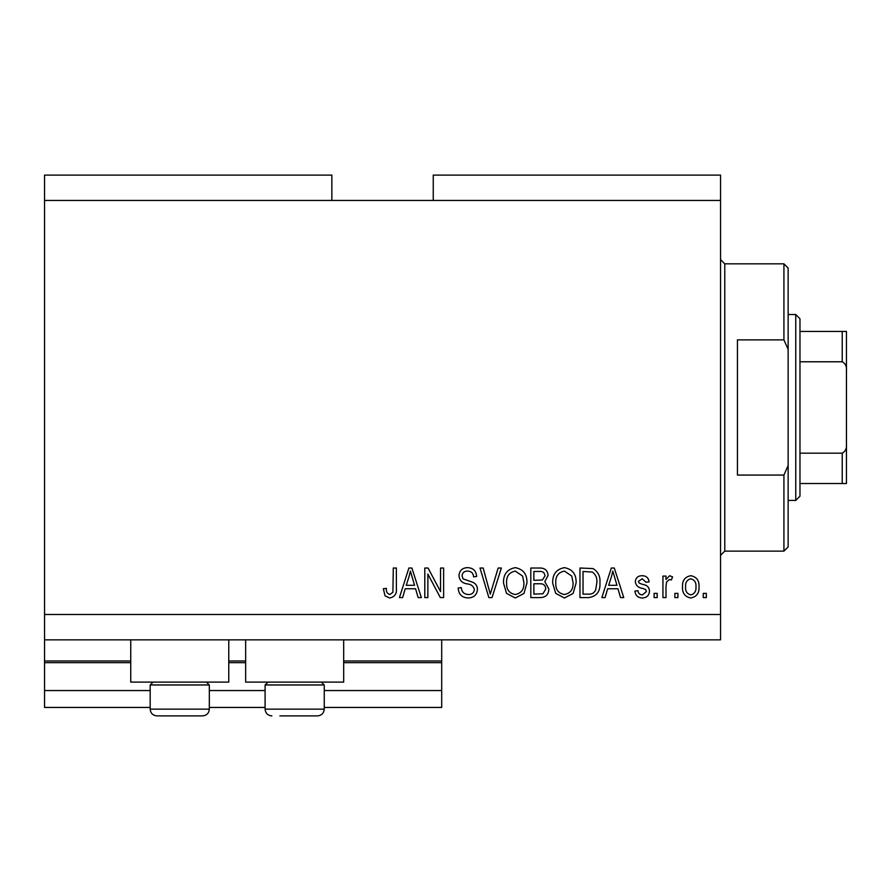 <?xml version="1.0" encoding="UTF-8"?>
<svg xmlns="http://www.w3.org/2000/svg" width="891" height="891" viewBox="0 0 891 891"><rect width="100%" height="100%" fill="white"/><g stroke="black" fill="none" stroke-linecap="round" stroke-linejoin="round"><path stroke-width="1.34" d="M44.55 200.453L331.853 200.453L331.853 175.104L44.55 175.104L44.55 707.443L150.178 707.443M209.329 707.443L265.095 707.443M324.246 707.443L441.702 707.443L441.702 690.547L324.246 690.547M44.55 690.547L150.178 690.547M209.329 690.547L265.095 690.547M343.681 662.659L441.702 662.659L441.702 690.547M441.702 662.659L441.702 660.977L343.681 660.977M44.55 660.977L130.743 660.977M228.764 660.977L245.66 660.977M441.702 639.849L441.702 660.977M228.764 639.849L228.764 682.094L130.743 682.094L130.743 639.849M245.66 639.849L245.66 682.094L343.681 682.094L343.681 639.849M331.853 200.453L433.249 200.453L433.249 175.104L720.541 175.104L720.541 639.849L44.55 639.849M427.869 574.06L427.869 597.594L424.795 597.594L424.795 568.024L428.07 568.024L440.544 591.602L440.544 568.024L443.618 568.024L443.618 597.594L440.332 597.594L427.869 574.06M477.42 589.374C476.874 594.954 473.767 597.816 468.109 597.984C461.883 597.594 458.587 594.264 458.208 587.993L461.282 587.615C461.683 591.947 464.044 594.252 468.365 594.531C471.918 594.553 473.912 592.871 474.346 589.463C473.422 586.022 470.96 584.162 466.962 583.872C462.139 583.082 459.489 580.375 458.976 575.742C459.422 570.541 462.284 567.834 467.563 567.645C473.188 567.912 476.217 570.864 476.652 576.477L473.578 576.856C473.299 573.158 471.328 571.242 467.664 571.098C464.322 571.042 462.451 572.612 462.05 575.809L463.019 578.816L472.854 582.313C475.861 583.705 477.387 586.055 477.42 589.374M501.355 568.024L492.032 597.594L488.858 597.594L480.015 568.024L483.178 568.024L490.284 594.141L498.158 568.024L501.355 568.024M515.254 597.984L506.534 593.339L503.538 583.204C503.181 574.405 507.09 569.215 515.265 567.645C523.284 569.171 527.182 574.238 526.96 582.837L523.953 593.462L515.254 597.984M564.415 597.984L555.694 593.339L552.698 583.204C552.342 574.405 556.251 569.215 564.437 567.645C572.445 569.171 576.343 574.238 576.132 582.837L573.113 593.462L564.415 597.984M677.917 593.373L677.917 597.594L674.843 597.594L674.843 593.373L677.917 593.373M699.034 586.623C699.435 593.027 696.684 596.814 690.781 597.984C684.956 596.847 682.205 593.128 682.517 586.846C682.183 580.542 684.934 576.822 690.781 575.709C696.539 576.8 699.29 580.442 699.034 586.623M389.69 597.984L385.079 595.89L383.319 588.762L386.393 588.383C386.003 591.579 387.162 593.629 389.835 594.531L392.898 592.292L393.299 568.024L396.372 568.024L396.372 588.093C396.963 593.684 394.746 596.981 389.69 597.984M433.249 200.453L720.541 200.453M44.55 614.5L720.541 614.5M607.64 588.762L605.056 597.594L601.859 597.594L611.304 568.024L614.3 568.024L623.756 597.594L620.559 597.594L617.975 588.762L607.64 588.762M649.494 591.045C649.149 595.511 646.732 597.816 642.222 597.984C637.889 597.761 635.45 595.455 634.893 591.067L637.967 590.688C638.268 593.373 639.76 594.787 642.433 594.91L646.42 591.568L645.719 589.619L642.812 588.439C638.546 587.915 636.029 585.71 635.283 581.834C635.684 577.802 637.956 575.764 642.099 575.709C646.198 575.775 648.537 577.825 649.105 581.856L646.031 582.235L642.199 578.782L638.346 581.411L639.326 583.193L642.767 584.429C646.899 584.953 649.138 587.158 649.494 591.045M657.168 593.373L657.168 597.594L654.094 597.594L654.094 593.373L657.168 593.373M666 586.445L666 597.594L662.937 597.594L662.937 576.087L666 576.087L666 579.518L669.631 575.709L672.538 576.856L671.38 579.93L669.297 579.551L666.546 582.057L666 586.445M706.329 593.373L706.329 597.594L703.266 597.594L703.266 593.373L706.329 593.373M599.944 582.647C600.467 591.401 596.714 596.391 588.695 597.594L579.974 597.594L579.974 568.024L593.005 568.569C598.117 571.666 600.423 576.354 599.944 582.647M548.856 588.918C548.611 594.653 545.626 597.549 539.913 597.594L530.802 597.594L530.802 568.024L539.979 568.024C544.947 568.057 547.653 570.53 548.088 575.463L544.791 581.656L548.856 588.918M405.227 588.762L402.643 597.594L399.446 597.594L408.891 568.024L411.887 568.024L421.343 597.594L418.146 597.594L415.562 588.762L405.227 588.762M611.438 576.7L608.653 585.309L616.962 585.309L612.808 571.098L611.438 576.7M690.703 578.782C686.939 579.885 685.235 582.569 685.591 586.835C685.224 591.178 686.983 593.874 690.859 594.91C694.624 593.785 696.328 591.101 695.96 586.835C696.328 582.502 694.568 579.818 690.703 578.782M583.037 571.476L583.037 594.141L588.316 594.141C591.847 594.408 594.297 592.972 595.689 589.831L596.87 582.603C597.282 578.148 595.801 574.628 592.415 572.067L583.037 571.476M564.46 571.098C558.189 572.378 555.293 576.421 555.772 583.249C555.572 589.619 558.445 593.373 564.393 594.531C570.507 593.295 573.392 589.363 573.058 582.747L571.777 576.065L564.46 571.098M533.876 571.476L533.876 580.319L542.329 580.03L545.014 575.942C544.613 572.501 542.574 571.02 538.91 571.476L533.876 571.476M533.876 583.772L533.876 594.141L542.953 593.774L545.782 588.94C545.459 585.242 543.376 583.516 539.545 583.772L533.876 583.772M515.288 571.098C509.028 572.378 506.133 576.421 506.611 583.249C506.411 589.619 509.284 593.373 515.232 594.531C521.346 593.295 524.231 589.363 523.897 582.747L522.605 576.065L515.288 571.098M409.025 576.7L406.24 585.309L414.549 585.309L410.395 571.098L409.025 576.7M206.456 682.094L209.329 684.967L150.178 684.967L150.178 709.136L209.329 709.136C208.928 713.245 206.667 715.495 202.569 715.896L156.939 715.896C152.829 715.495 150.579 713.245 150.178 709.136C150.579 713.245 152.829 715.495 156.939 715.896M164.958 715.896L192.556 715.896M321.373 682.094L324.246 684.967L265.095 684.967L265.095 709.136L324.246 709.136C323.845 713.245 321.595 715.495 317.486 715.896L279.885 715.896M281.857 715.896L309.455 715.896M783.924 339.872L783.924 263.825L788.145 268.046L788.145 349.395L783.924 339.872L737.447 339.872L737.447 475.07L783.924 475.07L788.145 465.559L788.145 546.896L783.924 551.128L783.924 475.07M788.145 465.559L788.145 349.395M846.45 454.377L846.45 360.577M795.752 314.523L799.973 318.755L799.973 496.198L795.752 500.43L795.752 314.523L788.145 314.523M799.973 331.43L846.45 331.43L846.45 483.523L842.229 483.523L842.229 453.174C845.47 451.381 846.873 448.418 846.45 444.308M846.45 370.645C846.884 366.557 845.481 363.595 842.229 361.779L842.229 331.43M799.973 361.779L842.229 361.779M799.973 453.174L842.229 453.174M799.973 483.523L842.229 483.523M843.398 483.523L846.45 483.523M846.45 331.43L845.136 331.43M44.55 662.659L130.743 662.659M228.764 662.659L245.66 662.659M783.924 263.825L724.773 263.825L724.773 551.128L720.541 555.349M153.052 682.094L150.178 684.967M209.329 684.967L209.329 709.136C208.928 713.245 206.667 715.495 202.569 715.896M267.968 682.094L265.095 684.967M265.095 709.136C265.496 713.245 267.745 715.495 271.855 715.896C267.745 715.495 265.496 713.245 265.095 709.136M324.246 684.967L324.246 709.136C323.845 713.245 321.595 715.495 317.486 715.896M724.773 263.825L720.541 259.604M783.924 551.128L724.773 551.128M795.752 500.43L788.145 500.43"/></g></svg>
